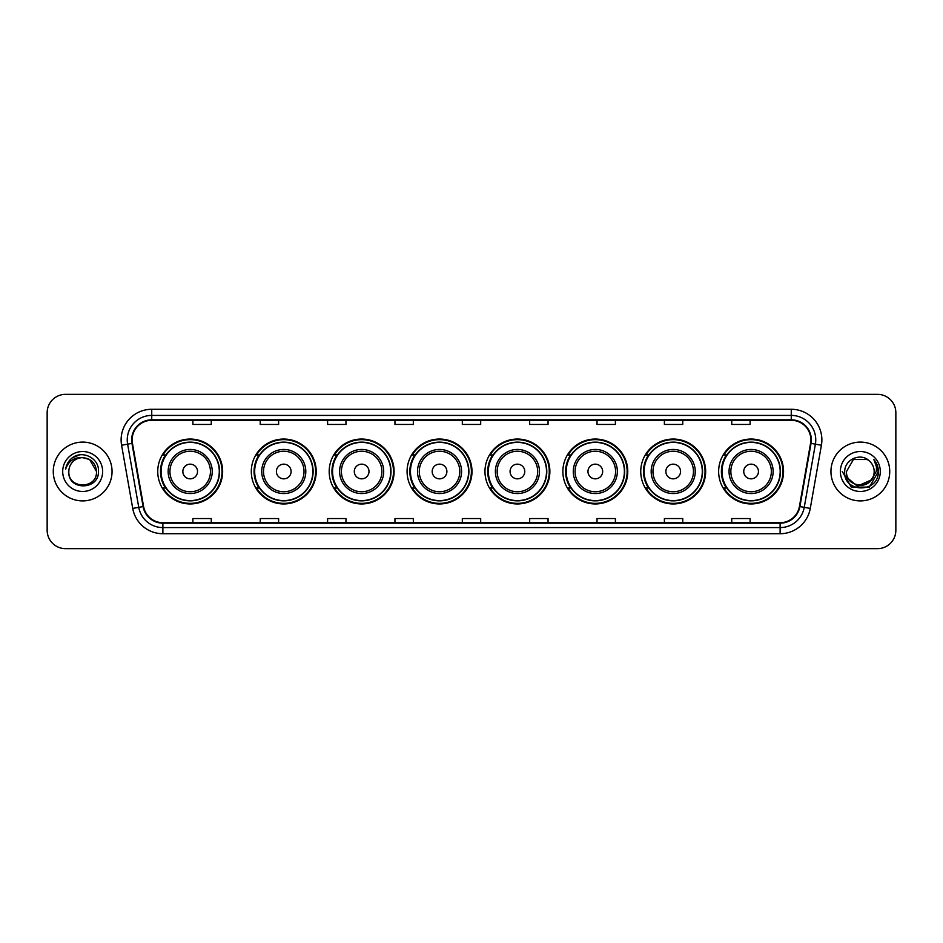 <?xml version="1.0" encoding="UTF-8"?>
<svg xmlns="http://www.w3.org/2000/svg" width="943" height="943" viewBox="0 0 943 943"><rect width="100%" height="100%" fill="white"/><g stroke="black" fill="none" stroke-linecap="round" stroke-linejoin="round"><path stroke-width="1.41" d="M718.637 471.5A32.451 32.451 0 0 0 751.088 503.951A32.451 32.451 0 0 0 783.55 471.5A32.451 32.451 0 0 0 751.088 439.049A32.451 32.451 0 0 0 718.637 471.5M640.745 471.5A32.451 32.451 0 0 0 673.208 503.951A32.451 32.451 0 0 0 705.659 471.5A32.451 32.451 0 0 0 673.208 439.049A32.451 32.451 0 0 0 640.745 471.5M562.865 471.5A32.451 32.451 0 0 0 595.316 503.951A32.451 32.451 0 0 0 627.767 471.5A32.451 32.451 0 0 0 595.316 439.049A32.451 32.451 0 0 0 562.865 471.5M484.973 471.5A32.451 32.451 0 0 0 517.424 503.951A32.451 32.451 0 0 0 549.875 471.5A32.451 32.451 0 0 0 517.424 439.049A32.451 32.451 0 0 0 484.973 471.5M407.081 471.5A32.451 32.451 0 0 0 439.532 503.951A32.451 32.451 0 0 0 471.995 471.5A32.451 32.451 0 0 0 439.532 439.049A32.451 32.451 0 0 0 407.081 471.5M329.19 471.5A32.451 32.451 0 0 0 361.652 503.951A32.451 32.451 0 0 0 394.103 471.5A32.451 32.451 0 0 0 361.652 439.049A32.451 32.451 0 0 0 329.19 471.5M251.298 471.5A32.451 32.451 0 0 0 283.76 503.951A32.451 32.451 0 0 0 316.211 471.5A32.451 32.451 0 0 0 283.76 439.049A32.451 32.451 0 0 0 251.298 471.5M157.74 471.5A32.451 32.451 0 0 0 190.191 503.951A32.451 32.451 0 0 0 222.642 471.5A32.451 32.451 0 0 0 190.191 439.049A32.451 32.451 0 0 0 157.74 471.5M165.52 488.038A29.693 29.693 0 0 1 165.52 454.962M259.089 488.038A29.693 29.693 0 0 1 259.089 454.962M336.981 488.038A29.693 29.693 0 0 1 336.981 454.962M414.861 488.038A29.693 29.693 0 0 1 414.861 454.962M492.753 488.038A29.693 29.693 0 0 1 492.753 454.962M570.645 488.038A29.693 29.693 0 0 1 570.645 454.962M648.536 488.038A29.693 29.693 0 0 1 648.536 454.962M726.428 488.038A29.693 29.693 0 0 1 726.428 454.962M47.15 412.716L47.15 530.284A18.365 18.365 0 0 0 65.515 548.649L877.485 548.649A18.365 18.365 0 0 0 895.85 530.284L895.85 412.716A18.365 18.365 0 0 0 877.485 394.351L65.515 394.351A18.365 18.365 0 0 0 47.15 412.716L47.15 530.284M53.268 471.5A29.398 29.398 0 0 0 82.666 500.898A29.398 29.398 0 0 0 112.052 471.5A29.398 29.398 0 0 0 82.666 442.102A29.398 29.398 0 0 0 53.268 471.5A29.398 29.398 0 0 0 82.666 500.898A29.398 29.398 0 0 0 112.052 471.5A29.398 29.398 0 0 0 82.666 442.102A29.398 29.398 0 0 0 53.268 471.5M830.948 471.5A29.398 29.398 0 0 0 860.334 500.898A29.398 29.398 0 0 0 889.732 471.5A29.398 29.398 0 0 0 860.334 442.102A29.398 29.398 0 0 0 830.948 471.5A29.398 29.398 0 0 0 860.334 500.898A29.398 29.398 0 0 0 889.732 471.5A29.398 29.398 0 0 0 860.334 442.102A29.398 29.398 0 0 0 830.948 471.5M132.138 439.898A19.591 19.591 0 0 1 151.74 420.307L791.26 420.307A19.591 19.591 0 0 1 810.556 443.304L799.416 506.497A19.591 19.591 0 0 1 780.12 522.693L162.88 522.693A19.591 19.591 0 0 1 143.584 506.497L132.444 443.304A19.591 19.591 0 0 1 132.138 439.898M131.655 439.898A20.086 20.086 0 0 0 131.961 443.387L143.1 506.58A20.086 20.086 0 0 0 162.88 523.176L780.12 523.176A20.086 20.086 0 0 0 799.9 506.58L811.039 443.387A20.086 20.086 0 0 0 791.26 419.824L151.74 419.824A20.086 20.086 0 0 0 131.655 439.898M121.588 445.226A30.612 30.612 0 0 1 151.74 409.286L791.26 409.286A30.612 30.612 0 0 1 821.412 445.226L810.273 508.418A30.612 30.612 0 0 1 780.12 533.714L162.88 533.714A30.612 30.612 0 0 1 132.727 508.418L121.588 445.226L127.611 444.153A24.494 24.494 0 0 1 151.74 415.415L791.26 415.415A24.494 24.494 0 0 1 815.389 444.153L804.238 507.346A24.494 24.494 0 0 1 780.12 527.585L162.88 527.585A24.494 24.494 0 0 1 138.762 507.346L127.611 444.153A24.494 24.494 0 0 1 127.246 439.898M877.485 394.351L65.515 394.351M65.515 548.649L877.485 548.649M895.85 530.284L895.85 412.716M799.9 506.58L804.238 507.346L815.389 444.153L821.412 445.226M462.318 420.307L462.318 424.456L480.682 424.456L480.682 420.307M394.952 420.307L394.952 424.456L413.329 424.456L413.329 420.307M327.598 420.307L327.598 424.456L345.975 424.456L345.975 420.307M260.244 420.307L260.244 424.456L278.609 424.456L278.609 420.307M192.891 420.307L192.891 424.456L211.256 424.456L211.256 420.307M529.671 420.307L529.671 424.456L548.048 424.456L548.048 420.307M597.025 420.307L597.025 424.456L615.402 424.456L615.402 420.307M664.391 420.307L664.391 424.456L682.756 424.456L682.756 420.307M731.744 420.307L731.744 424.456L750.109 424.456L750.109 420.307M480.682 522.693L480.682 518.544L462.318 518.544L462.318 522.693M413.329 522.693L413.329 518.544L394.952 518.544L394.952 522.693M345.975 522.693L345.975 518.544L327.598 518.544L327.598 522.693M278.609 522.693L278.609 518.544L260.244 518.544L260.244 522.693M211.256 522.693L211.256 518.544L192.891 518.544L192.891 522.693M548.048 522.693L548.048 518.544L529.671 518.544L529.671 522.693M615.402 522.693L615.402 518.544L597.025 518.544L597.025 522.693M682.756 522.693L682.756 518.544L664.391 518.544L664.391 522.693M750.109 522.693L750.109 518.544L731.744 518.544L731.744 522.693M96.504 471.5C97.353 489.358 67.979 489.358 68.827 471.5C67.531 490.843 99.074 490.395 98.449 471.5C99.522 458.263 82.324 449.681 72.139 457.944C68.544 460.832 66.387 464.534 65.68 469.072C68.533 460.95 74.191 457.155 82.666 457.661L89.585 459.512L96.504 471.5C97.353 489.358 67.979 489.358 68.827 471.5C67.979 489.358 97.353 489.358 96.504 471.5C97.353 489.358 67.979 489.358 68.827 471.5C67.979 489.358 97.353 489.358 96.504 471.5L89.585 459.512L82.666 457.661L89.585 459.512L96.504 471.5C95.691 463.096 91.07 458.475 82.666 457.661A13.839 13.839 0 0 0 68.827 471.5M62.698 471.5A19.968 19.968 0 0 0 82.666 491.468A19.968 19.968 0 0 0 102.634 471.5A19.968 19.968 0 0 0 82.666 451.532A19.968 19.968 0 0 0 62.698 471.5M72.139 457.956L80.485 454.479M197.535 471.5A7.344 7.344 0 0 0 190.191 464.156A7.344 7.344 0 0 0 182.848 471.5A7.344 7.344 0 0 0 190.191 478.844A7.344 7.344 0 0 0 197.535 471.5M212.234 471.5A22.043 22.043 0 0 0 190.191 449.457A22.043 22.043 0 0 0 168.149 471.5A22.043 22.043 0 0 0 190.191 493.543A22.043 22.043 0 0 0 212.234 471.5A22.043 22.043 0 0 1 190.191 493.543A22.043 22.043 0 0 1 168.149 471.5M219.283 471.5A29.092 29.092 0 0 0 190.191 442.408A29.092 29.092 0 0 0 161.112 471.5A29.092 29.092 0 0 0 190.191 500.592A29.092 29.092 0 0 0 219.283 471.5M222.029 471.5A31.838 31.838 0 0 1 162.974 488.038L165.933 488.038A29.363 29.363 0 0 0 219.554 471.571A29.363 29.363 0 0 0 165.933 454.962L162.974 454.962A31.838 31.838 0 0 1 222.029 471.5M291.104 471.5A7.344 7.344 0 0 0 283.76 464.156A7.344 7.344 0 0 0 276.405 471.5A7.344 7.344 0 0 0 283.76 478.844A7.344 7.344 0 0 0 291.104 471.5M305.803 471.5A22.043 22.043 0 0 0 283.76 449.457A22.043 22.043 0 0 0 261.718 471.5A22.043 22.043 0 0 0 283.76 493.543A22.043 22.043 0 0 0 305.803 471.5A22.043 22.043 0 0 1 283.76 493.543A22.043 22.043 0 0 1 261.718 471.5M312.84 471.5A29.092 29.092 0 0 0 283.76 442.408A29.092 29.092 0 0 0 254.669 471.5A29.092 29.092 0 0 0 283.76 500.592A29.092 29.092 0 0 0 312.84 471.5M315.599 471.5A31.838 31.838 0 0 1 256.543 488.038L259.49 488.038A29.363 29.363 0 0 0 313.111 471.571A29.363 29.363 0 0 0 259.49 454.962L256.543 454.962A31.838 31.838 0 0 1 315.599 471.5M368.996 471.5A7.344 7.344 0 0 0 361.652 464.156A7.344 7.344 0 0 0 354.297 471.5A7.344 7.344 0 0 0 361.652 478.844A7.344 7.344 0 0 0 368.996 471.5M383.695 471.5A22.043 22.043 0 0 0 361.652 449.457A22.043 22.043 0 0 0 339.598 471.5A22.043 22.043 0 0 0 361.652 493.543A22.043 22.043 0 0 0 383.695 471.5A22.043 22.043 0 0 1 361.652 493.543A22.043 22.043 0 0 1 339.598 471.5M390.732 471.5A29.092 29.092 0 0 0 361.652 442.408A29.092 29.092 0 0 0 332.561 471.5A29.092 29.092 0 0 0 361.652 500.592A29.092 29.092 0 0 0 390.732 471.5M393.49 471.5A31.838 31.838 0 0 1 334.435 488.038L337.382 488.038A29.363 29.363 0 0 0 391.003 471.571A29.363 29.363 0 0 0 337.382 454.962L334.435 454.962A31.838 31.838 0 0 1 393.49 471.5M446.888 471.5A7.344 7.344 0 0 0 439.532 464.156A7.344 7.344 0 0 0 432.189 471.5A7.344 7.344 0 0 0 439.532 478.844A7.344 7.344 0 0 0 446.888 471.5M461.575 471.5A22.043 22.043 0 0 0 439.532 449.457A22.043 22.043 0 0 0 417.49 471.5A22.043 22.043 0 0 0 439.532 493.543A22.043 22.043 0 0 0 461.575 471.5A22.043 22.043 0 0 1 439.532 493.543A22.043 22.043 0 0 1 417.49 471.5M468.624 471.5A29.092 29.092 0 0 0 439.532 442.408A29.092 29.092 0 0 0 410.453 471.5A29.092 29.092 0 0 0 439.532 500.592A29.092 29.092 0 0 0 468.624 471.5M471.382 471.5A31.838 31.838 0 0 1 412.327 488.038L415.274 488.038A29.363 29.363 0 0 0 468.895 471.571A29.363 29.363 0 0 0 415.274 454.962L412.327 454.962A31.838 31.838 0 0 1 471.382 471.5M524.768 471.5A7.344 7.344 0 0 0 517.424 464.156A7.344 7.344 0 0 0 510.08 471.5A7.344 7.344 0 0 0 517.424 478.844A7.344 7.344 0 0 0 524.768 471.5M539.467 471.5A22.043 22.043 0 0 0 517.424 449.457A22.043 22.043 0 0 0 495.381 471.5A22.043 22.043 0 0 0 517.424 493.543A22.043 22.043 0 0 0 539.467 471.5A22.043 22.043 0 0 1 517.424 493.543A22.043 22.043 0 0 1 495.381 471.5M546.516 471.5A29.092 29.092 0 0 0 517.424 442.408A29.092 29.092 0 0 0 488.344 471.5A29.092 29.092 0 0 0 517.424 500.592A29.092 29.092 0 0 0 546.516 471.5M549.262 471.5A31.838 31.838 0 0 1 490.207 488.038L493.165 488.038A29.363 29.363 0 0 0 546.787 471.571A29.363 29.363 0 0 0 493.165 454.962L490.207 454.962A31.838 31.838 0 0 1 549.262 471.5M602.66 471.5A7.344 7.344 0 0 0 595.316 464.156A7.344 7.344 0 0 0 587.972 471.5A7.344 7.344 0 0 0 595.316 478.844A7.344 7.344 0 0 0 602.66 471.5M617.359 471.5A22.043 22.043 0 0 0 595.316 449.457A22.043 22.043 0 0 0 573.273 471.5A22.043 22.043 0 0 0 595.316 493.543A22.043 22.043 0 0 0 617.359 471.5A22.043 22.043 0 0 1 595.316 493.543A22.043 22.043 0 0 1 573.273 471.5M624.396 471.5A29.092 29.092 0 0 0 595.316 442.408A29.092 29.092 0 0 0 566.224 471.5A29.092 29.092 0 0 0 595.316 500.592A29.092 29.092 0 0 0 624.396 471.5M627.154 471.5A31.838 31.838 0 0 1 568.099 488.038L571.057 488.038A29.363 29.363 0 0 0 624.679 471.571A29.363 29.363 0 0 0 571.057 454.962L568.099 454.962A31.838 31.838 0 0 1 627.154 471.5M680.551 471.5A7.344 7.344 0 0 0 673.208 464.156A7.344 7.344 0 0 0 665.852 471.5A7.344 7.344 0 0 0 673.208 478.844A7.344 7.344 0 0 0 680.551 471.5M695.25 471.5A22.043 22.043 0 0 0 673.208 449.457A22.043 22.043 0 0 0 651.165 471.5A22.043 22.043 0 0 0 673.208 493.543A22.043 22.043 0 0 0 695.25 471.5A22.043 22.043 0 0 1 673.208 493.543A22.043 22.043 0 0 1 651.165 471.5M702.287 471.5A29.092 29.092 0 0 0 673.208 442.408A29.092 29.092 0 0 0 644.116 471.5A29.092 29.092 0 0 0 673.208 500.592A29.092 29.092 0 0 0 702.287 471.5M705.046 471.5A31.838 31.838 0 0 1 645.99 488.038L648.937 488.038A29.363 29.363 0 0 0 702.559 471.571A29.363 29.363 0 0 0 648.937 454.962L645.99 454.962A31.838 31.838 0 0 1 705.046 471.5M758.443 471.5A7.344 7.344 0 0 0 751.088 464.156A7.344 7.344 0 0 0 743.744 471.5A7.344 7.344 0 0 0 751.088 478.844A7.344 7.344 0 0 0 758.443 471.5M773.142 471.5A22.043 22.043 0 0 0 751.088 449.457A22.043 22.043 0 0 0 729.045 471.5A22.043 22.043 0 0 0 751.088 493.543A22.043 22.043 0 0 0 773.142 471.5A22.043 22.043 0 0 1 751.088 493.543A22.043 22.043 0 0 1 729.045 471.5M780.179 471.5A29.092 29.092 0 0 0 751.088 442.408A29.092 29.092 0 0 0 722.008 471.5A29.092 29.092 0 0 0 751.088 500.592A29.092 29.092 0 0 0 780.179 471.5M782.938 471.5A31.838 31.838 0 0 1 723.882 488.038L726.829 488.038A29.363 29.363 0 0 0 780.45 471.571A29.363 29.363 0 0 0 726.829 454.962L723.882 454.962A31.838 31.838 0 0 1 782.938 471.5M874.173 471.5C875.021 489.358 845.647 489.358 846.496 471.5L853.415 459.512L867.254 459.512L869.399 461.044C860.912 452.133 844.551 459.477 844.704 471.5C843.148 492.871 877.792 493.425 878.357 472.537L878.381 471.5C878.334 466.962 876.825 462.978 873.855 459.536C876.118 463.249 876.907 467.233 876.236 471.5L870.943 480.388A13.839 13.839 0 0 0 874.173 471.5C875.021 489.358 845.647 489.358 846.496 471.5C845.647 489.358 875.021 489.358 874.173 471.5A13.839 13.839 0 0 0 869.399 461.044M870.943 480.388C863.599 490.325 845.777 483.971 846.496 471.5M871.827 479.657L857.387 486.199L845.14 475.991M840.366 471.5A19.968 19.968 0 0 0 860.334 491.468A19.968 19.968 0 0 0 880.302 471.5A19.968 19.968 0 0 0 860.334 451.532A19.968 19.968 0 0 0 840.366 471.5M873.855 459.536L878.381 472.03L877.532 466.031L878.381 471.5M842.288 471.5L851.305 487.13L869.363 487.13L878.381 471.5L873.984 459.689L878.381 472.019L874.126 459.842M873.984 459.689L878.381 472.03M791.26 409.286L791.26 419.824M127.611 444.153L131.961 443.387M162.88 533.714L162.88 523.176M780.12 523.176L780.12 533.714M132.727 508.418L143.1 506.58M811.039 443.387L815.389 444.153M151.74 409.286L151.74 419.824M804.238 507.346L810.273 508.418M210.442 471.5A20.251 20.251 0 0 0 190.191 451.249A20.251 20.251 0 0 0 169.94 471.5A20.251 20.251 0 0 0 190.191 491.751A20.251 20.251 0 0 0 210.442 471.5M304.011 471.5A20.251 20.251 0 0 0 283.76 451.249A20.251 20.251 0 0 0 263.51 471.5A20.251 20.251 0 0 0 283.76 491.751A20.251 20.251 0 0 0 304.011 471.5M381.891 471.5A20.251 20.251 0 0 0 361.652 451.249A20.251 20.251 0 0 0 341.401 471.5A20.251 20.251 0 0 0 361.652 491.751A20.251 20.251 0 0 0 381.891 471.5M459.783 471.5A20.251 20.251 0 0 0 439.532 451.249A20.251 20.251 0 0 0 419.281 471.5A20.251 20.251 0 0 0 439.532 491.751A20.251 20.251 0 0 0 459.783 471.5M537.675 471.5A20.251 20.251 0 0 0 517.424 451.249A20.251 20.251 0 0 0 497.173 471.5A20.251 20.251 0 0 0 517.424 491.751A20.251 20.251 0 0 0 537.675 471.5M615.567 471.5A20.251 20.251 0 0 0 595.316 451.249A20.251 20.251 0 0 0 575.065 471.5A20.251 20.251 0 0 0 595.316 491.751A20.251 20.251 0 0 0 615.567 471.5M693.459 471.5A20.251 20.251 0 0 0 673.208 451.249A20.251 20.251 0 0 0 652.957 471.5A20.251 20.251 0 0 0 673.208 491.751A20.251 20.251 0 0 0 693.459 471.5M771.339 471.5A20.251 20.251 0 0 0 751.088 451.249A20.251 20.251 0 0 0 730.849 471.5A20.251 20.251 0 0 0 751.088 491.751A20.251 20.251 0 0 0 771.339 471.5"/></g></svg>

